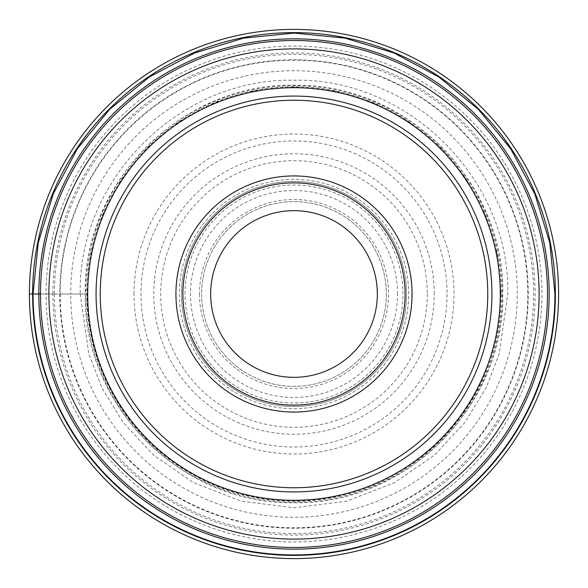 <?xml version="1.0" encoding="UTF-8"?>
<svg xmlns="http://www.w3.org/2000/svg" width="588" height="588" viewBox="0 0 588 588"><rect width="100%" height="100%" fill="white"/><g stroke="black" fill="none" stroke-linecap="round" stroke-linejoin="round"><path stroke-width="0.44" stroke-dasharray="2.94 2.21" d="M528.23 294A234.23 234.23 0 0 0 294 59.77A234.23 234.23 0 0 0 59.77 294A234.23 234.23 0 0 0 294 528.23A234.23 234.23 0 0 0 528.23 294M29.4 294A264.6 264.6 0 0 0 294 558.6A264.6 264.6 0 0 0 558.6 294A264.6 264.6 0 0 0 294 29.4A264.6 264.6 0 0 0 29.4 294L46.07 294A247.93 247.93 0 0 1 294 46.07A247.93 247.93 0 0 1 541.93 294A247.93 247.93 0 0 1 294 541.93A247.93 247.93 0 0 1 46.07 294L80.233 294C77.587 179.73 179.73 77.587 294 80.233C408.27 77.587 510.413 179.73 507.767 294L499.212 353.851L486.151 387.676L465.012 422.257L434.561 455.053L394.592 482.616L346.619 501.189L294 507.767L241.381 501.189L193.408 482.616L153.439 455.053L122.988 422.257L101.849 387.676L88.788 353.851L80.233 294L85.253 294C82.68 182.221 182.501 82.695 294.162 85.253C405.749 82.835 505.518 182.589 502.747 294C505.32 405.779 405.492 505.305 293.838 502.747C182.251 505.165 82.482 405.411 85.253 294L85.723 294A208.277 208.277 0 0 0 294 502.277A208.277 208.277 0 0 0 502.277 294A208.277 208.277 0 0 0 294 85.723A208.277 208.277 0 0 0 85.723 294L86.774 294A207.226 207.226 0 0 0 294 501.226A207.226 207.226 0 0 0 501.226 294A207.226 207.226 0 0 0 294 86.774A207.226 207.226 0 0 0 86.774 294L70.714 294A223.286 223.286 0 0 1 294 70.714A223.286 223.286 0 0 1 517.286 294A223.286 223.286 0 0 1 294 517.286A223.286 223.286 0 0 1 70.714 294L60.211 294A233.789 233.789 0 0 0 294 527.789A233.789 233.789 0 0 0 527.789 294A233.789 233.789 0 0 0 294 60.211A233.789 233.789 0 0 0 60.211 294L52.905 294A241.095 241.095 0 0 1 294 52.905A241.095 241.095 0 0 1 535.095 294A241.095 241.095 0 0 1 294 535.095A241.095 241.095 0 0 1 52.905 294L40.513 294A253.487 253.487 0 0 0 293.897 547.487A253.487 253.487 0 0 0 547.487 294A253.487 253.487 0 0 0 294.103 40.513A253.487 253.487 0 0 0 40.513 294A253.487 253.487 0 0 0 293.897 547.487A253.487 253.487 0 0 0 547.487 294A253.487 253.487 0 0 0 294.103 40.513A253.487 253.487 0 0 0 40.513 294M491.928 294A197.928 197.928 0 0 0 293.904 96.072A197.928 197.928 0 0 0 96.072 294.184A197.928 197.928 0 0 0 294.096 491.928A197.928 197.928 0 0 0 491.928 294A197.928 197.928 0 0 1 294.096 491.928A197.928 197.928 0 0 1 96.072 294M181.494 294A112.506 112.506 0 0 0 294 406.506A112.506 112.506 0 0 0 406.506 294A112.506 112.506 0 0 0 294 181.494A112.506 112.506 0 0 0 181.494 294A112.506 112.506 0 0 1 294 181.494A112.506 112.506 0 0 1 406.506 294A112.506 112.506 0 0 1 294 406.506A112.506 112.506 0 0 1 181.494 294A112.506 112.506 0 0 1 294 181.494A112.506 112.506 0 0 1 406.506 294A112.506 112.506 0 0 1 294 406.506A112.506 112.506 0 0 1 181.494 294M412.063 294A118.063 118.063 0 0 0 294 175.937A118.063 118.063 0 0 0 175.937 294A118.063 118.063 0 0 0 294 412.063A118.063 118.063 0 0 0 412.063 294A118.063 118.063 0 0 0 294 175.937A118.063 118.063 0 0 0 175.937 294A118.063 118.063 0 0 0 294 412.063A118.063 118.063 0 0 0 412.063 294M201.633 294A92.367 92.367 0 0 0 294 386.367A92.367 92.367 0 0 0 386.367 294A92.367 92.367 0 0 0 294 201.633A92.367 92.367 0 0 0 201.633 294A92.367 92.367 0 0 1 294 201.633A92.367 92.367 0 0 1 386.367 294A92.367 92.367 0 0 1 294 386.367A92.367 92.367 0 0 1 201.633 294A92.367 92.367 0 0 1 294 201.633A92.367 92.367 0 0 1 386.367 294A92.367 92.367 0 0 1 294 386.367A92.367 92.367 0 0 1 201.633 294M179.355 294A114.645 114.645 0 0 0 294 408.645A114.645 114.645 0 0 0 408.645 294A114.645 114.645 0 0 0 294 179.355A114.645 114.645 0 0 0 179.355 294M397.481 294A103.481 103.481 0 0 0 294 190.519A103.481 103.481 0 0 0 190.519 294A103.481 103.481 0 0 0 294 397.481A103.481 103.481 0 0 0 397.481 294M199.501 294A94.499 94.499 0 0 0 294 388.499A94.499 94.499 0 0 0 388.499 294A94.499 94.499 0 0 0 294 199.501A94.499 94.499 0 0 0 199.501 294M185.014 294A108.986 108.986 0 0 1 294 185.014A108.986 108.986 0 0 1 402.986 294A108.986 108.986 0 0 1 294 402.986A108.986 108.986 0 0 1 185.014 294M54.405 294A239.595 239.595 0 0 0 294 533.595A239.595 239.595 0 0 0 533.595 294A239.595 239.595 0 0 0 294 54.405A239.595 239.595 0 0 0 54.405 294M134.02 294A159.98 159.98 0 0 1 294 134.02A159.98 159.98 0 0 1 453.98 294A159.98 159.98 0 0 1 294 453.98A159.98 159.98 0 0 1 134.02 294M447.034 294.316A153.034 153.034 0 0 1 293.838 447.034A153.034 153.034 0 0 1 140.966 293.684A153.034 153.034 0 0 1 294.162 140.966A153.034 153.034 0 0 1 447.034 294.316M434.238 293.787A140.238 140.238 0 0 0 293.89 153.762A140.238 140.238 0 0 0 153.762 294.213A140.238 140.238 0 0 0 294.11 434.238A140.238 140.238 0 0 0 434.238 293.787M427.292 294A133.292 133.292 0 0 1 294.103 427.292A133.292 133.292 0 0 1 160.708 294A133.292 133.292 0 0 1 293.897 160.708A133.292 133.292 0 0 1 427.292 294M501.057 294L497.073 253.604L485.291 214.767L466.159 178.965L440.412 147.595L409.035 121.841L373.24 102.709L334.396 90.927L294 86.943L253.612 90.927L214.767 102.709L178.972 121.841L147.595 147.588L121.848 178.958L102.709 214.76L90.927 253.604L86.943 294C88.163 357.078 112.359 409.557 159.532 451.444C183.904 472.135 211.562 486.504 242.506 494.552C273.501 502.409 304.657 503.144 335.991 496.75C429.821 479.11 502.806 389.462 501.057 294"/><path stroke-width="0.88" d="M29.4 294A264.6 264.6 0 0 1 294 29.4A264.6 264.6 0 0 1 558.6 294A264.6 264.6 0 0 1 294 558.6A264.6 264.6 0 0 1 29.4 294A264.6 264.6 0 0 1 294 29.4A264.6 264.6 0 0 1 558.6 294A264.6 264.6 0 0 1 294 558.6A264.6 264.6 0 0 1 29.4 294L33.06 294L38.242 242.829L53.273 193.842L77.381 148.735L109.772 109.206L149.433 76.954L194.628 53.03L243.491 38.161L294.162 33.06L344.965 38.117L393.879 52.935L438.891 77.006L478.47 109.442L510.825 148.992L534.845 194.011L549.795 242.888L554.94 294A260.94 260.94 0 0 1 294 554.94A260.94 260.94 0 0 1 33.06 294L40.513 294A253.487 253.487 0 0 1 294 40.513A253.487 253.487 0 0 1 547.487 294A253.487 253.487 180 0 1 294 547.487A253.487 253.487 180 0 1 40.513 294A253.487 253.487 0 0 1 294 40.513A253.487 253.487 0 0 1 547.487 294A253.487 253.487 180 0 1 294 547.487A253.487 253.487 180 0 1 40.513 294M96.072 294A197.928 197.928 0 0 1 294 96.072A197.928 197.928 0 0 1 491.928 294A197.928 197.928 0 0 1 294 491.928A197.928 197.928 0 0 1 96.072 294M487.761 294A193.761 193.761 0 0 1 294 487.761A193.761 193.761 0 0 1 100.239 294A193.761 193.761 0 0 1 294 100.239A193.761 193.761 0 0 1 487.761 294M412.063 294A118.063 118.063 0 0 1 294 412.063A118.063 118.063 0 0 1 175.937 294A118.063 118.063 0 0 1 294 175.937A118.063 118.063 0 0 1 412.063 294M182.883 294A111.117 111.117 0 0 0 294 405.117A111.117 111.117 0 0 0 405.117 294A111.117 111.117 0 0 0 294 182.883A111.117 111.117 0 0 0 182.883 294A111.117 111.117 0 0 1 294 182.883A111.117 111.117 0 0 1 405.117 294A111.117 111.117 0 0 1 294 405.117A111.117 111.117 0 0 1 182.883 294M210.658 294A83.342 83.342 0 0 1 294 210.658A83.342 83.342 0 0 1 377.342 294A83.342 83.342 0 0 1 294 377.342A83.342 83.342 0 0 1 210.658 294M555.381 294A261.381 261.381 0 0 1 294 555.381A261.381 261.381 0 0 1 32.619 294A261.381 261.381 0 0 1 294 32.619A261.381 261.381 0 0 1 555.381 294L554.94 294M32.619 294L33.06 294M38.837 294A255.163 255.163 -0 0 0 294 549.163A255.163 255.163 -0 0 0 549.163 294A255.163 255.163 0 0 0 294 38.837A255.163 255.163 0 0 0 38.837 294M48.892 294A245.108 245.108 -0 0 0 294 539.108A245.108 245.108 -0 0 0 539.108 294A245.108 245.108 180 0 0 294 48.892A245.108 245.108 180 0 0 48.892 294M500.307 294A206.307 206.307 0 0 1 294.096 500.307A206.307 206.307 0 0 1 87.693 294A206.307 206.307 0 0 1 293.904 87.693A206.307 206.307 0 0 1 500.307 294"/></g></svg>

